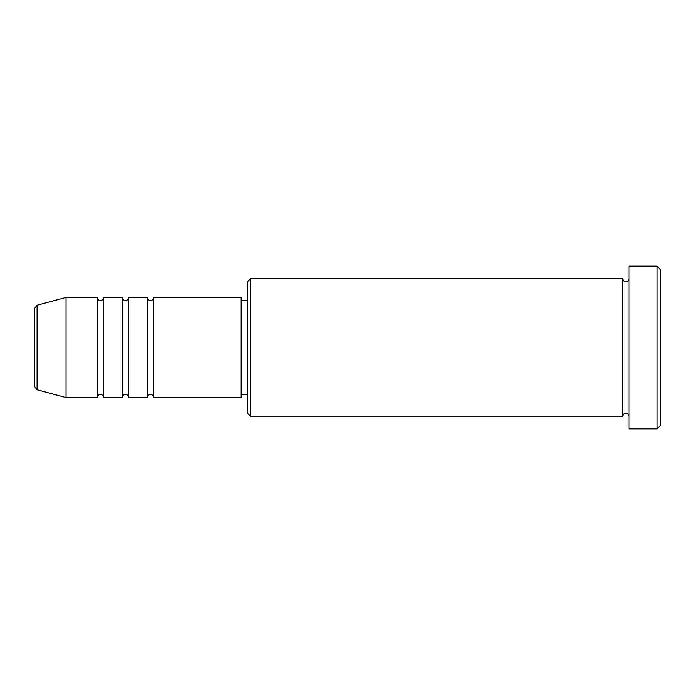 <?xml version="1.0" encoding="UTF-8"?>
<svg xmlns="http://www.w3.org/2000/svg" width="695" height="695" viewBox="0 0 695 695"><rect width="100%" height="100%" fill="white"/><g stroke="black" fill="none" stroke-linecap="round" stroke-linejoin="round"><path stroke-width="1.04" d="M34.75 386.759L34.75 308.241L37.07 305.218L37.07 389.782L34.75 386.759M153.595 297.46L153.595 397.54L241.165 397.54L241.165 297.46L153.595 297.46C153.413 299.363 152.37 300.405 150.468 300.588C148.565 300.405 147.522 299.363 147.34 297.46L147.34 397.54L128.575 397.54L128.575 297.46L147.34 297.46M122.32 297.46L122.32 397.54L103.555 397.54L103.555 297.46L122.32 297.46C122.502 299.363 123.545 300.405 125.448 300.588C127.35 300.405 128.393 299.363 128.575 297.46M97.3 297.46L97.3 397.54L66.025 397.54L66.025 297.46L97.3 297.46C97.482 299.363 98.525 300.405 100.427 300.588C102.33 300.405 103.373 299.363 103.555 297.46M250.547 416.305L247.42 413.178L247.42 281.822L250.547 278.695L250.547 416.305L622.72 416.305L622.72 278.695C622.902 280.598 623.945 281.64 625.847 281.822C627.75 281.64 628.793 280.598 628.975 278.695M657.122 266.185L660.25 269.312L660.25 425.688L657.122 428.815L657.122 266.185L628.975 266.185L628.975 428.815L657.122 428.815M241.165 394.413L247.42 394.413M37.07 389.782L66.025 397.54M37.07 305.218L66.025 297.46M250.547 278.695L622.72 278.695M241.165 300.588L247.42 300.588M628.975 416.305C628.793 414.402 627.75 413.36 625.847 413.178C623.945 413.36 622.902 414.402 622.72 416.305M103.555 397.54C103.373 395.637 102.33 394.595 100.427 394.413C98.525 394.595 97.482 395.637 97.3 397.54M128.575 397.54C128.393 395.637 127.35 394.595 125.448 394.413C123.545 394.595 122.502 395.637 122.32 397.54M153.595 397.54C153.413 395.637 152.37 394.595 150.468 394.413C148.565 394.595 147.522 395.637 147.34 397.54"/></g></svg>
